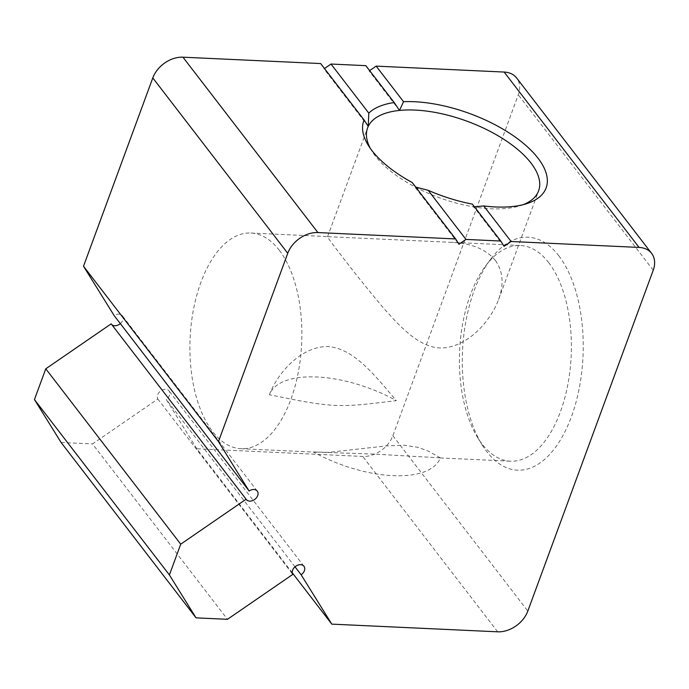 <?xml version="1.0" encoding="UTF-8"?>
<svg xmlns="http://www.w3.org/2000/svg" width="689" height="689" viewBox="0 0 689 689"><rect width="100%" height="100%" fill="white"/><g stroke="black" fill="none" stroke-linecap="round" stroke-linejoin="round"><path stroke-width="0.52" stroke-dasharray="3.44 2.58" d="M548.745 262.681A107.958 55.835 -87.4 0 0 520.384 245.499A107.958 55.835 -87.4 0 0 485.659 265.859A107.958 55.835 -87.4 0 0 477.71 437.696A107.958 55.835 -87.4 0 0 510.403 461.182A107.958 55.835 -87.4 0 0 567.736 385.048A107.958 55.835 -87.4 0 0 548.745 262.681M558.805 255.774A116.587 60.305 92.6 0 1 569.493 421.642A116.587 60.305 92.6 0 1 482.076 444.784A116.587 60.305 92.6 0 1 490.663 259.21A116.587 60.305 92.6 0 1 558.805 255.774M279.252 250.21A107.958 55.835 92.6 0 1 298.234 372.577A107.958 55.835 92.6 0 1 240.909 448.711A107.958 55.835 92.6 0 1 190.121 338.29A107.958 55.835 92.6 0 1 250.891 233.028A107.958 55.835 92.6 0 1 279.252 250.21M495.219 260.209C485.667 248.953 470.656 242.976 450.175 242.27L327.594 236.68C327.413 237.205 331.357 242.64 339.427 253.001C350.856 268.21 365.213 286.168 382.498 306.855C399.31 325.888 418.189 346.877 439.823 347.971C466.617 348.47 490.447 321.651 498.569 299.586C504.167 284.333 503.056 271.208 495.219 260.209M440.357 457.866L428.412 451.192L418.197 447.35L404.047 445.223L386.512 445.886L328.972 452.337L313.443 451.993L373.894 454.085L440.357 457.866A91.112 40.677 20.2 0 1 313.443 451.993M269.408 394.763C277.615 372.749 301.377 346.033 328.11 346.541C354.559 348.496 376.366 377.322 396.321 400.628C367.495 404.064 353.173 406.243 333.373 405.321C312.66 403.875 295.486 399.913 269.408 394.763A91.112 40.677 20.2 0 1 396.321 400.628M292.222 572.723L196.83 448.763L362.707 456.437A25.906 18.922 142.4 0 0 392.859 435.706L518.274 94.832A25.906 18.922 142.4 0 0 516.655 78.012M523.175 204.667A91.112 40.677 -159.8 0 1 520.178 205.735A91.112 40.677 -159.8 0 1 473.705 206.881A91.112 40.677 -159.8 0 1 414.675 186.745A91.112 40.677 -159.8 0 1 375.186 155.817A91.112 40.677 -159.8 0 1 371.965 151.201A91.112 40.677 -159.8 0 1 370.372 148.445M504.081 246.343L473.705 206.881L472.387 204.133M399.491 110.429L369.123 70.967L369.64 70.614M365.825 65.653L369.123 70.967M412.22 182.525L414.675 186.745L458.934 244.251M368.236 126.388L323.976 68.883L324.493 68.521M320.678 63.56L323.976 68.883M196.83 448.763L166.195 399.405A6.907 5.047 142.4 0 0 169.003 390.896A6.907 5.047 142.4 0 0 160.649 390.964A6.907 5.047 142.4 0 0 157.841 399.026L92.515 443.931L227.465 619.308M61.088 442.476L92.515 443.931M111.162 323.847A6.907 5.047 142.4 0 0 111.377 324.149A6.907 5.047 142.4 0 0 111.609 324.433M120.317 323.615A6.907 5.047 142.4 0 0 122.323 315.717A6.907 5.047 142.4 0 0 114.185 315.64M157.841 399.026L292.791 574.393M295.004 566.806L166.195 399.405M392.859 435.706L527.817 611.074M653.232 270.209L518.274 94.832M497.656 631.813L362.707 456.437M477.71 437.696L482.076 444.784M485.659 265.859L490.663 259.21M240.909 448.711L317.741 452.26M440.211 457.935L510.403 461.182M250.891 233.028L327.74 236.585M450.184 242.252L520.384 245.499M520.178 205.735L526.499 203.729M498.586 299.594L538.591 190.879M327.568 236.672L367.573 127.956M371.965 151.201L368.451 145.577M303.952 566.272L169.003 390.896M257.273 491.093L122.323 315.717M246.326 499.525L111.377 324.149"/><path stroke-width="1.03" d="M473.705 206.881L483.747 205.942L511.117 241.503L639.082 247.429A25.906 18.922 -37.6 0 1 651.613 253.38A25.906 18.922 -37.6 0 1 653.232 270.209L527.817 611.074A25.906 18.922 -37.6 0 1 497.656 631.813L331.788 624.131L292.222 572.723M483.747 205.942A97.158 43.381 20.2 0 0 526.499 203.729A97.158 43.381 20.2 0 0 523.321 143.269A97.158 43.381 20.2 0 0 403.53 101.696L399.491 110.429A91.112 40.677 -159.8 0 1 497.148 135.233A91.112 40.677 -159.8 0 1 538.591 190.879A91.112 40.677 -159.8 0 1 523.175 204.667M511.117 241.503L504.081 246.343L500.774 241.029L472.387 204.133A97.158 43.381 20.2 0 1 428.188 190.319L465.971 239.419L458.934 244.251L455.627 238.937L412.22 182.525A97.158 43.381 20.2 0 1 368.451 145.577A97.158 43.381 20.2 0 1 364.085 119.972L320.678 63.56L182.947 57.187A25.906 18.922 142.4 0 0 152.794 77.926L83.507 266.238L218.456 441.606L249.134 491.016A6.907 5.047 -37.6 0 1 257.273 491.093A6.907 5.047 -37.6 0 1 254.878 499.31A6.907 5.047 -37.6 0 1 246.326 499.525A6.907 5.047 -37.6 0 1 246.111 499.215L111.162 323.847L45.767 368.804L34.45 399.568L61.088 442.476L196.038 617.852L169.399 574.945L180.725 544.172L45.767 368.804M370.372 148.445A91.112 40.677 -159.8 0 1 367.573 127.956A91.112 40.677 -159.8 0 1 368.236 126.388A91.112 40.677 -159.8 0 1 399.491 110.429L394.211 102.549A97.158 43.381 20.2 0 0 368.796 113.134L368.236 126.388L364.085 119.972M394.211 102.549L365.825 65.653L331.013 64.043L368.796 113.134M218.456 441.606L287.744 253.294A25.906 18.922 -37.6 0 1 317.905 232.563L455.627 238.937M415.734 187.089L428.188 190.319M324.493 68.521L331.013 64.043M369.64 70.614L376.16 66.127L403.53 101.696M651.613 253.38L516.655 78.012A25.906 18.922 142.4 0 0 504.133 72.052L376.16 66.127M111.609 324.433A6.907 5.047 142.4 0 0 120.317 323.615M249.134 491.016L114.185 315.64L83.507 266.238M465.971 239.419L500.774 241.029M196.038 617.852L227.465 619.308L292.791 574.393A6.907 5.047 -37.6 0 1 295.607 566.341A6.907 5.047 -37.6 0 1 303.952 566.272A6.907 5.047 -37.6 0 1 301.145 574.781L295.004 566.806M246.111 499.215L180.725 544.172M301.145 574.781L331.788 624.131M169.399 574.945L34.45 399.568M317.905 232.563L182.947 57.187M504.133 72.052L639.082 247.429M152.794 77.926L287.744 253.294"/></g></svg>
